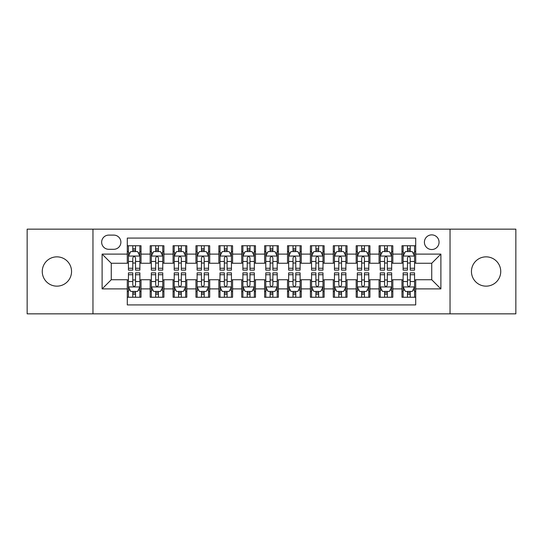 <?xml version="1.0" encoding="UTF-8"?>
<svg xmlns="http://www.w3.org/2000/svg" width="543" height="543" viewBox="0 0 543 543"><rect width="100%" height="100%" fill="white"/><g stroke="black" fill="none" stroke-linecap="round" stroke-linejoin="round"><path stroke-width="0.81" d="M486.094 256.853A14.647 14.647 0 0 0 471.446 271.5A14.647 14.647 0 0 0 486.094 286.147A14.647 14.647 0 0 0 500.741 271.5A14.647 14.647 0 0 0 486.094 256.853M56.906 256.853A14.647 14.647 0 0 0 42.259 271.5A14.647 14.647 0 0 0 56.906 286.147A14.647 14.647 0 0 0 71.554 271.5A14.647 14.647 0 0 0 56.906 256.853M431.733 234.875A7.324 7.324 0 0 0 424.402 242.198A7.324 7.324 0 0 0 431.733 249.529A7.324 7.324 0 0 0 439.056 242.198A7.324 7.324 0 0 0 431.733 234.875M450.038 313.847L515.85 313.847L515.85 229.153L450.038 229.153L450.038 313.847L92.962 313.847L92.962 229.153L27.15 229.153L27.15 313.847L92.962 313.847M415.707 245.748L401.969 245.748L401.969 254.104L392.82 254.104L392.82 263.26L401.969 263.26L401.969 254.104M392.82 254.104L392.82 245.748L379.082 245.748L379.082 254.104L369.926 254.104L369.926 263.26L379.082 263.26L379.082 254.104M369.926 254.104L369.926 245.748L356.194 245.748L356.194 254.104L347.038 254.104L347.038 263.26L356.194 263.26L356.194 254.104M347.038 254.104L347.038 245.748L333.3 245.748L333.3 254.104L324.144 254.104L324.144 263.26L333.3 263.26L333.3 254.104M324.144 254.104L324.144 245.748L310.413 245.748L310.413 254.104L301.256 254.104L301.256 263.26L310.413 263.26L310.413 254.104M301.256 254.104L301.256 245.748L287.525 245.748L287.525 254.104L278.369 254.104L278.369 263.26L287.525 263.26L287.525 254.104M278.369 254.104L278.369 245.748L264.631 245.748L264.631 254.104L255.475 254.104L255.475 263.26L264.631 263.26L264.631 254.104M255.475 254.104L255.475 245.748L241.744 245.748L241.744 254.104L232.587 254.104L232.587 263.26L241.744 263.26L241.744 254.104M232.587 254.104L232.587 245.748L218.856 245.748L218.856 254.104L209.7 254.104L209.7 263.26L218.856 263.26L218.856 254.104M209.7 254.104L209.7 245.748L195.962 245.748L195.962 254.104L186.806 254.104L186.806 263.26L195.962 263.26L195.962 254.104M186.806 254.104L186.806 245.748L173.074 245.748L173.074 254.104L163.918 254.104L163.918 263.26L173.074 263.26L173.074 254.104M163.918 254.104L163.918 245.748L150.18 245.748L150.18 263.26L141.031 263.26L141.031 245.748L127.293 245.748M127.293 297.252L141.031 297.252L141.031 279.74L150.18 279.74L150.18 297.252L163.918 297.252L163.918 279.74L173.074 279.74L173.074 288.896L163.918 288.896M173.074 288.896L173.074 297.252L186.806 297.252L186.806 279.74L195.962 279.74L195.962 288.896L186.806 288.896M195.962 288.896L195.962 297.252L209.7 297.252L209.7 279.74L218.856 279.74L218.856 288.896L209.7 288.896M218.856 288.896L218.856 297.252L232.587 297.252L232.587 279.74L241.744 279.74L241.744 288.896L232.587 288.896M241.744 288.896L241.744 297.252L255.475 297.252L255.475 279.74L264.631 279.74L264.631 288.896L255.475 288.896M264.631 288.896L264.631 297.252L278.369 297.252L278.369 279.74L287.525 279.74L287.525 288.896L278.369 288.896M287.525 288.896L287.525 297.252L301.256 297.252L301.256 279.74L310.413 279.74L310.413 288.896L301.256 288.896M310.413 288.896L310.413 297.252L324.144 297.252L324.144 279.74L333.3 279.74L333.3 288.896L324.144 288.896M333.3 288.896L333.3 297.252L347.038 297.252L347.038 279.74L356.194 279.74L356.194 288.896L347.038 288.896M356.194 288.896L356.194 297.252L369.926 297.252L369.926 279.74L379.082 279.74L379.082 288.896L369.926 288.896M379.082 288.896L379.082 297.252L392.82 297.252L392.82 279.74L401.969 279.74L401.969 288.896L392.82 288.896M108.749 249.298L113.786 249.298A7.093 7.093 0 0 0 120.885 242.198A7.093 7.093 0 0 0 113.786 235.105L108.749 235.105A7.093 7.093 0 0 0 101.656 242.198A7.093 7.093 0 0 0 108.749 249.298M450.038 229.153L92.962 229.153M415.707 254.104L415.707 238.078L127.293 238.078L127.293 263.26L111.267 263.26L111.267 279.74L127.293 279.74L127.293 304.922L415.707 304.922L415.707 279.74L431.733 279.74L431.733 263.26L415.707 263.26L415.707 254.104L440.889 254.104L440.889 288.896L415.707 288.896M127.293 288.896L102.111 288.896L102.111 254.104L127.293 254.104M401.969 288.896L401.969 297.252L415.707 297.252M127.293 251.47L128.44 251.47M132.784 251.47L135.533 251.47M139.884 251.47L141.031 251.47M127.293 263.029L128.44 263.029M132.784 263.029L135.533 263.029M139.884 263.029L141.031 263.029M127.293 279.971L128.44 279.971M132.784 279.971L135.533 279.971M139.884 279.971L141.031 279.971M127.293 291.53L128.44 291.53M132.784 291.53L135.533 291.53M139.884 291.53L141.031 291.53M150.18 263.029L151.327 263.029M155.678 263.029L158.427 263.029M162.771 263.029L163.918 263.029M150.18 251.47L151.327 251.47M155.678 251.47L158.427 251.47M162.771 251.47L163.918 251.47M150.18 279.971L151.327 279.971M155.678 279.971L158.427 279.971M162.771 279.971L163.918 279.971M150.18 291.53L151.327 291.53M155.678 291.53L158.427 291.53M162.771 291.53L163.918 291.53M173.074 279.971L174.215 279.971M178.566 279.971L181.314 279.971M185.665 279.971L186.806 279.971M173.074 291.53L174.215 291.53M178.566 291.53L181.314 291.53M185.665 291.53L186.806 291.53M173.074 251.47L174.215 251.47M178.566 251.47L181.314 251.47M185.665 251.47L186.806 251.47M173.074 263.029L174.215 263.029M178.566 263.029L181.314 263.029M185.665 263.029L186.806 263.029M195.962 279.971L197.109 279.971M201.46 279.971L204.202 279.971M208.553 279.971L209.7 279.971M195.962 291.53L197.109 291.53M201.46 291.53L204.202 291.53M208.553 291.53L209.7 291.53M195.962 251.47L197.109 251.47M201.46 251.47L204.202 251.47M208.553 251.47L209.7 251.47M195.962 263.029L197.109 263.029M201.46 263.029L204.202 263.029M208.553 263.029L209.7 263.029M218.856 279.971L219.996 279.971M224.347 279.971L227.096 279.971M231.44 279.971L232.587 279.971M218.856 291.53L219.996 291.53M224.347 291.53L227.096 291.53M231.44 291.53L232.587 291.53M218.856 251.47L219.996 251.47M224.347 251.47L227.096 251.47M231.44 251.47L232.587 251.47M218.856 263.029L219.996 263.029M224.347 263.029L227.096 263.029M231.44 263.029L232.587 263.029M241.744 279.971L242.891 279.971M247.235 279.971L249.984 279.971M254.334 279.971L255.475 279.971M241.744 291.53L242.891 291.53M247.235 291.53L249.984 291.53M254.334 291.53L255.475 291.53M241.744 251.47L242.891 251.47M247.235 251.47L249.984 251.47M254.334 251.47L255.475 251.47M241.744 263.029L242.891 263.029M247.235 263.029L249.984 263.029M254.334 263.029L255.475 263.029M264.631 279.971L265.778 279.971M270.129 279.971L272.871 279.971M277.222 279.971L278.369 279.971M264.631 291.53L265.778 291.53M270.129 291.53L272.871 291.53M277.222 291.53L278.369 291.53M264.631 251.47L265.778 251.47M270.129 251.47L272.871 251.47M277.222 251.47L278.369 251.47M264.631 263.029L265.778 263.029M270.129 263.029L272.871 263.029M277.222 263.029L278.369 263.029M287.525 279.971L288.666 279.971M293.016 279.971L295.765 279.971M300.109 279.971L301.256 279.971M287.525 291.53L288.666 291.53M293.016 291.53L295.765 291.53M300.109 291.53L301.256 291.53M287.525 251.47L288.666 251.47M293.016 251.47L295.765 251.47M300.109 251.47L301.256 251.47M287.525 263.029L288.666 263.029M293.016 263.029L295.765 263.029M300.109 263.029L301.256 263.029M310.413 279.971L311.56 279.971M315.904 279.971L318.653 279.971M323.004 279.971L324.144 279.971M310.413 291.53L311.56 291.53M315.904 291.53L318.653 291.53M323.004 291.53L324.144 291.53M310.413 251.47L311.56 251.47M315.904 251.47L318.653 251.47M323.004 251.47L324.144 251.47M310.413 263.029L311.56 263.029M315.904 263.029L318.653 263.029M323.004 263.029L324.144 263.029M333.3 279.971L334.447 279.971M338.798 279.971L341.54 279.971M345.891 279.971L347.038 279.971M333.3 291.53L334.447 291.53M338.798 291.53L341.54 291.53M345.891 291.53L347.038 291.53M333.3 251.47L334.447 251.47M338.798 251.47L341.54 251.47M345.891 251.47L347.038 251.47M333.3 263.029L334.447 263.029M338.798 263.029L341.54 263.029M345.891 263.029L347.038 263.029M356.194 279.971L357.335 279.971M361.686 279.971L364.434 279.971M368.785 279.971L369.926 279.971M356.194 291.53L357.335 291.53M361.686 291.53L364.434 291.53M368.785 291.53L369.926 291.53M356.194 251.47L357.335 251.47M361.686 251.47L364.434 251.47M368.785 251.47L369.926 251.47M356.194 263.029L357.335 263.029M361.686 263.029L364.434 263.029M368.785 263.029L369.926 263.029M379.082 279.971L380.229 279.971M384.573 279.971L387.322 279.971M391.673 279.971L392.82 279.971M379.082 291.53L380.229 291.53M384.573 291.53L387.322 291.53M391.673 291.53L392.82 291.53M379.082 251.47L380.229 251.47M384.573 251.47L387.322 251.47M391.673 251.47L392.82 251.47M379.082 263.029L380.229 263.029M384.573 263.029L387.322 263.029M391.673 263.029L392.82 263.029M401.969 279.971L403.116 279.971M407.467 279.971L410.216 279.971M414.56 279.971L415.707 279.971M401.969 291.53L403.116 291.53M407.467 291.53L410.216 291.53M414.56 291.53L415.707 291.53M401.969 251.47L403.116 251.47M407.467 251.47L410.216 251.47M414.56 251.47L415.707 251.47M401.969 263.029L403.116 263.029M407.467 263.029L410.216 263.029M414.56 263.029L415.707 263.029M111.267 263.26L102.111 254.104M111.267 279.74L102.111 288.896M440.889 254.104L431.733 263.26M440.889 288.896L431.733 279.74M135.533 248.721L132.784 248.721M139.884 268.262L135.533 268.262L135.533 270.129L139.884 270.129L139.884 256.167L137.596 251.585L130.727 251.585L128.44 256.167L128.44 270.129L132.784 270.129L132.784 268.262L128.44 268.262M128.44 256.167L128.44 245.748M139.884 256.167L139.884 245.748M132.784 251.585L132.784 245.748M135.533 245.748L135.533 251.585M135.533 268.262L135.533 257.877C134.616 256.12 133.707 256.12 132.784 257.877L132.784 268.262M132.784 294.279L135.533 294.279M128.44 274.738L132.784 274.738L132.784 272.871L128.44 272.871L128.44 286.833L130.727 291.415L137.596 291.415L139.884 286.833L139.884 272.871L135.533 272.871L135.533 274.738L139.884 274.738M139.884 286.833L139.884 297.252M128.44 286.833L128.44 297.252M135.533 291.415L135.533 297.252M132.784 297.252L132.784 291.415M132.784 274.738L132.784 285.123C133.7 286.88 134.616 286.88 135.533 285.123L135.533 274.738M158.427 248.721L155.678 248.721M162.771 268.262L158.427 268.262L158.427 270.129L162.771 270.129L162.771 256.167L160.484 251.585L153.615 251.585L151.327 256.167L151.327 270.129L155.678 270.129L155.678 268.262L151.327 268.262M151.327 256.167L151.327 245.748M162.771 256.167L162.771 245.748M155.678 251.585L155.678 245.748M158.427 245.748L158.427 251.585M158.427 268.262L158.427 257.877C157.511 256.12 156.594 256.12 155.678 257.877L155.678 268.262M181.314 248.721L178.566 248.721M185.665 268.262L181.314 268.262L181.314 270.129L185.665 270.129L185.665 256.167L183.371 251.585L176.509 251.585L174.215 256.167L174.215 270.129L178.566 270.129L178.566 268.262L174.215 268.262M174.215 256.167L174.215 245.748M185.665 256.167L185.665 245.748M178.566 251.585L178.566 245.748M181.314 245.748L181.314 251.585M181.314 268.262L181.314 257.877C180.398 256.12 179.482 256.12 178.566 257.877L178.566 268.262M204.202 248.721L201.46 248.721M208.553 268.262L204.202 268.262L204.202 270.129L208.553 270.129L208.553 256.167L206.265 251.585L199.396 251.585L197.109 256.167L197.109 270.129L201.46 270.129L201.46 268.262L197.109 268.262M197.109 256.167L197.109 245.748M208.553 256.167L208.553 245.748M201.46 251.585L201.46 245.748M204.202 245.748L204.202 251.585M204.202 268.262L204.202 257.877C203.292 256.12 202.376 256.12 201.46 257.877L201.46 268.262M227.096 248.721L224.347 248.721M231.44 268.262L227.096 268.262L227.096 270.129L231.44 270.129L231.44 256.167L229.153 251.585L222.284 251.585L219.996 256.167L219.996 270.129L224.347 270.129L224.347 268.262L219.996 268.262M219.996 256.167L219.996 245.748M231.44 256.167L231.44 245.748M224.347 251.585L224.347 245.748M227.096 245.748L227.096 251.585M227.096 268.262L227.096 257.877C226.18 256.12 225.264 256.12 224.347 257.877L224.347 268.262M155.678 294.279L158.427 294.279M151.327 274.738L155.678 274.738L155.678 272.871L151.327 272.871L151.327 286.833L153.615 291.415L160.484 291.415L162.771 286.833L162.771 272.871L158.427 272.871L158.427 274.738L162.771 274.738M162.771 286.833L162.771 297.252M151.327 286.833L151.327 297.252M158.427 291.415L158.427 297.252M155.678 297.252L155.678 291.415M155.678 274.738L155.678 285.123C156.594 286.88 157.504 286.88 158.427 285.123L158.427 274.738M178.566 294.279L181.314 294.279M174.215 274.738L178.566 274.738L178.566 272.871L174.215 272.871L174.215 286.833L176.509 291.415L183.371 291.415L185.665 286.833L185.665 272.871L181.314 272.871L181.314 274.738L185.665 274.738M185.665 286.833L185.665 297.252M174.215 286.833L174.215 297.252M181.314 291.415L181.314 297.252M178.566 297.252L178.566 291.415M178.566 274.738L178.566 285.123C179.482 286.88 180.398 286.88 181.314 285.123L181.314 274.738M201.46 294.279L204.202 294.279M197.109 274.738L201.46 274.738L201.46 272.871L197.109 272.871L197.109 286.833L199.396 291.415L206.265 291.415L208.553 286.833L208.553 272.871L204.202 272.871L204.202 274.738L208.553 274.738M208.553 286.833L208.553 297.252M197.109 286.833L197.109 297.252M204.202 291.415L204.202 297.252M201.46 297.252L201.46 291.415M201.46 274.738L201.46 285.123C202.369 286.88 203.286 286.88 204.202 285.123L204.202 274.738M224.347 294.279L227.096 294.279M219.996 274.738L224.347 274.738L224.347 272.871L219.996 272.871L219.996 286.833L222.284 291.415L229.153 291.415L231.44 286.833L231.44 272.871L227.096 272.871L227.096 274.738L231.44 274.738M231.44 286.833L231.44 297.252M219.996 286.833L219.996 297.252M227.096 291.415L227.096 297.252M224.347 297.252L224.347 291.415M224.347 274.738L224.347 285.123C225.264 286.88 226.18 286.88 227.096 285.123L227.096 274.738M249.984 248.721L247.235 248.721M254.334 268.262L249.984 268.262L249.984 270.129L254.334 270.129L254.334 256.167L252.04 251.585L245.178 251.585L242.891 256.167L242.891 270.129L247.235 270.129L247.235 268.262L242.891 268.262M242.891 256.167L242.891 245.748M254.334 256.167L254.334 245.748M247.235 251.585L247.235 245.748M249.984 245.748L249.984 251.585M249.984 268.262L249.984 257.877C249.067 256.12 248.151 256.12 247.235 257.877L247.235 268.262M247.235 294.279L249.984 294.279M242.891 274.738L247.235 274.738L247.235 272.871L242.891 272.871L242.891 286.833L245.178 291.415L252.04 291.415L254.334 286.833L254.334 272.871L249.984 272.871L249.984 274.738L254.334 274.738M254.334 286.833L254.334 297.252M242.891 286.833L242.891 297.252M249.984 291.415L249.984 297.252M247.235 297.252L247.235 291.415M247.235 274.738L247.235 285.123C248.151 286.88 249.067 286.88 249.984 285.123L249.984 274.738M272.871 248.721L270.129 248.721M277.222 268.262L272.871 268.262L272.871 270.129L277.222 270.129L277.222 256.167L274.934 251.585L268.066 251.585L265.778 256.167L265.778 270.129L270.129 270.129L270.129 268.262L265.778 268.262M265.778 256.167L265.778 245.748M277.222 256.167L277.222 245.748M270.129 251.585L270.129 245.748M272.871 245.748L272.871 251.585M272.871 268.262L272.871 257.877C271.962 256.12 271.045 256.12 270.129 257.877L270.129 268.262M270.129 294.279L272.871 294.279M265.778 274.738L270.129 274.738L270.129 272.871L265.778 272.871L265.778 286.833L268.066 291.415L274.934 291.415L277.222 286.833L277.222 272.871L272.871 272.871L272.871 274.738L277.222 274.738M277.222 286.833L277.222 297.252M265.778 286.833L265.778 297.252M272.871 291.415L272.871 297.252M270.129 297.252L270.129 291.415M270.129 274.738L270.129 285.123C271.038 286.88 271.955 286.88 272.871 285.123L272.871 274.738M295.765 248.721L293.016 248.721M300.109 268.262L295.765 268.262L295.765 270.129L300.109 270.129L300.109 256.167L297.822 251.585L290.96 251.585L288.666 256.167L288.666 270.129L293.016 270.129L293.016 268.262L288.666 268.262M288.666 256.167L288.666 245.748M300.109 256.167L300.109 245.748M293.016 251.585L293.016 245.748M295.765 245.748L295.765 251.585M295.765 268.262L295.765 257.877C294.849 256.12 293.933 256.12 293.016 257.877L293.016 268.262M293.016 294.279L295.765 294.279M288.666 274.738L293.016 274.738L293.016 272.871L288.666 272.871L288.666 286.833L290.96 291.415L297.822 291.415L300.109 286.833L300.109 272.871L295.765 272.871L295.765 274.738L300.109 274.738M300.109 286.833L300.109 297.252M288.666 286.833L288.666 297.252M295.765 291.415L295.765 297.252M293.016 297.252L293.016 291.415M293.016 274.738L293.016 285.123C293.933 286.88 294.849 286.88 295.765 285.123L295.765 274.738M318.653 248.721L315.904 248.721M323.004 268.262L318.653 268.262L318.653 270.129L323.004 270.129L323.004 256.167L320.716 251.585L313.847 251.585L311.56 256.167L311.56 270.129L315.904 270.129L315.904 268.262L311.56 268.262M311.56 256.167L311.56 245.748M323.004 256.167L323.004 245.748M315.904 251.585L315.904 245.748M318.653 245.748L318.653 251.585M318.653 268.262L318.653 257.877C317.736 256.12 316.82 256.12 315.904 257.877L315.904 268.262M315.904 294.279L318.653 294.279M311.56 274.738L315.904 274.738L315.904 272.871L311.56 272.871L311.56 286.833L313.847 291.415L320.716 291.415L323.004 286.833L323.004 272.871L318.653 272.871L318.653 274.738L323.004 274.738M323.004 286.833L323.004 297.252M311.56 286.833L311.56 297.252M318.653 291.415L318.653 297.252M315.904 297.252L315.904 291.415M315.904 274.738L315.904 285.123C316.82 286.88 317.736 286.88 318.653 285.123L318.653 274.738M341.54 248.721L338.798 248.721M345.891 268.262L341.54 268.262L341.54 270.129L345.891 270.129L345.891 256.167L343.604 251.585L336.735 251.585L334.447 256.167L334.447 270.129L338.798 270.129L338.798 268.262L334.447 268.262M334.447 256.167L334.447 245.748M345.891 256.167L345.891 245.748M338.798 251.585L338.798 245.748M341.54 245.748L341.54 251.585M341.54 268.262L341.54 257.877C340.631 256.12 339.714 256.12 338.798 257.877L338.798 268.262M338.798 294.279L341.54 294.279M334.447 274.738L338.798 274.738L338.798 272.871L334.447 272.871L334.447 286.833L336.735 291.415L343.604 291.415L345.891 286.833L345.891 272.871L341.54 272.871L341.54 274.738L345.891 274.738M345.891 286.833L345.891 297.252M334.447 286.833L334.447 297.252M341.54 291.415L341.54 297.252M338.798 297.252L338.798 291.415M338.798 274.738L338.798 285.123C339.708 286.88 340.624 286.88 341.54 285.123L341.54 274.738M364.434 248.721L361.686 248.721M368.785 268.262L364.434 268.262L364.434 270.129L368.785 270.129L368.785 256.167L366.491 251.585L359.629 251.585L357.335 256.167L357.335 270.129L361.686 270.129L361.686 268.262L357.335 268.262M357.335 256.167L357.335 245.748M368.785 256.167L368.785 245.748M361.686 251.585L361.686 245.748M364.434 245.748L364.434 251.585M364.434 268.262L364.434 257.877C363.518 256.12 362.602 256.12 361.686 257.877L361.686 268.262M361.686 294.279L364.434 294.279M357.335 274.738L361.686 274.738L361.686 272.871L357.335 272.871L357.335 286.833L359.629 291.415L366.491 291.415L368.785 286.833L368.785 272.871L364.434 272.871L364.434 274.738L368.785 274.738M368.785 286.833L368.785 297.252M357.335 286.833L357.335 297.252M364.434 291.415L364.434 297.252M361.686 297.252L361.686 291.415M361.686 274.738L361.686 285.123C362.602 286.88 363.518 286.88 364.434 285.123L364.434 274.738M387.322 248.721L384.573 248.721M391.673 268.262L387.322 268.262L387.322 270.129L391.673 270.129L391.673 256.167L389.385 251.585L382.516 251.585L380.229 256.167L380.229 270.129L384.573 270.129L384.573 268.262L380.229 268.262M380.229 256.167L380.229 245.748M391.673 256.167L391.673 245.748M384.573 251.585L384.573 245.748M387.322 245.748L387.322 251.585M387.322 268.262L387.322 257.877C386.406 256.12 385.496 256.12 384.573 257.877L384.573 268.262M384.573 294.279L387.322 294.279M380.229 274.738L384.573 274.738L384.573 272.871L380.229 272.871L380.229 286.833L382.516 291.415L389.385 291.415L391.673 286.833L391.673 272.871L387.322 272.871L387.322 274.738L391.673 274.738M391.673 286.833L391.673 297.252M380.229 286.833L380.229 297.252M387.322 291.415L387.322 297.252M384.573 297.252L384.573 291.415M384.573 274.738L384.573 285.123C385.489 286.88 386.406 286.88 387.322 285.123L387.322 274.738M410.216 248.721L407.467 248.721M414.56 268.262L410.216 268.262L410.216 270.129L414.56 270.129L414.56 256.167L412.273 251.585L405.404 251.585L403.116 256.167L403.116 270.129L407.467 270.129L407.467 268.262L403.116 268.262M403.116 256.167L403.116 245.748M414.56 256.167L414.56 245.748M407.467 251.585L407.467 245.748M410.216 245.748L410.216 251.585M410.216 268.262L410.216 257.877C409.3 256.12 408.384 256.12 407.467 257.877L407.467 268.262M407.467 294.279L410.216 294.279M403.116 274.738L407.467 274.738L407.467 272.871L403.116 272.871L403.116 286.833L405.404 291.415L412.273 291.415L414.56 286.833L414.56 272.871L410.216 272.871L410.216 274.738L414.56 274.738M414.56 286.833L414.56 297.252M403.116 286.833L403.116 297.252M410.216 291.415L410.216 297.252M407.467 297.252L407.467 291.415M407.467 274.738L407.467 285.123C408.384 286.88 409.293 286.88 410.216 285.123L410.216 274.738M150.18 288.896L141.031 288.896M150.18 254.104L141.031 254.104M139.822 256.052L128.494 256.052M128.44 252.848L130.096 252.848M138.221 252.848L139.884 252.848M132.784 261.468L128.44 261.468M139.884 261.468L135.533 261.468M135.533 250.18L132.784 250.18M128.494 286.948L139.822 286.948M139.884 290.152L138.221 290.152M130.096 290.152L128.44 290.152M135.533 281.532L139.884 281.532M128.44 281.532L132.784 281.532M132.784 292.82L135.533 292.82M162.717 256.052L151.388 256.052M151.327 252.848L152.99 252.848M161.115 252.848L162.771 252.848M155.678 261.468L151.327 261.468M162.771 261.468L158.427 261.468M158.427 250.18L155.678 250.18M185.604 256.052L174.276 256.052M174.215 252.848L175.878 252.848M184.002 252.848L185.665 252.848M178.566 261.468L174.215 261.468M185.665 261.468L181.314 261.468M181.314 250.18L178.566 250.18M208.498 256.052L197.163 256.052M197.109 252.848L198.765 252.848M206.897 252.848L208.553 252.848M201.46 261.468L197.109 261.468M208.553 261.468L204.202 261.468M204.202 250.18L201.46 250.18M231.386 256.052L220.058 256.052M219.996 252.848L221.659 252.848M229.784 252.848L231.44 252.848M224.347 261.468L219.996 261.468M231.44 261.468L227.096 261.468M227.096 250.18L224.347 250.18M151.388 286.948L162.717 286.948M162.771 290.152L161.115 290.152M152.99 290.152L151.327 290.152M158.427 281.532L162.771 281.532M151.327 281.532L155.678 281.532M155.678 292.82L158.427 292.82M174.276 286.948L185.604 286.948M185.665 290.152L184.002 290.152M175.878 290.152L174.215 290.152M181.314 281.532L185.665 281.532M174.215 281.532L178.566 281.532M178.566 292.82L181.314 292.82M197.163 286.948L208.498 286.948M208.553 290.152L206.897 290.152M198.765 290.152L197.109 290.152M204.202 281.532L208.553 281.532M197.109 281.532L201.46 281.532M201.46 292.82L204.202 292.82M220.058 286.948L231.386 286.948M231.44 290.152L229.784 290.152M221.659 290.152L219.996 290.152M227.096 281.532L231.44 281.532M219.996 281.532L224.347 281.532M224.347 292.82L227.096 292.82M254.273 256.052L242.945 256.052M242.891 252.848L244.547 252.848M252.671 252.848L254.334 252.848M247.235 261.468L242.891 261.468M254.334 261.468L249.984 261.468M249.984 250.18L247.235 250.18M242.945 286.948L254.273 286.948M254.334 290.152L252.671 290.152M244.547 290.152L242.891 290.152M249.984 281.532L254.334 281.532M242.891 281.532L247.235 281.532M247.235 292.82L249.984 292.82M277.168 256.052L265.832 256.052M265.778 252.848L267.434 252.848M275.566 252.848L277.222 252.848M270.129 261.468L265.778 261.468M277.222 261.468L272.871 261.468M272.871 250.18L270.129 250.18M265.832 286.948L277.168 286.948M277.222 290.152L275.566 290.152M267.434 290.152L265.778 290.152M272.871 281.532L277.222 281.532M265.778 281.532L270.129 281.532M270.129 292.82L272.871 292.82M300.055 256.052L288.727 256.052M288.666 252.848L290.329 252.848M298.453 252.848L300.109 252.848M293.016 261.468L288.666 261.468M300.109 261.468L295.765 261.468M295.765 250.18L293.016 250.18M288.727 286.948L300.055 286.948M300.109 290.152L298.453 290.152M290.329 290.152L288.666 290.152M295.765 281.532L300.109 281.532M288.666 281.532L293.016 281.532M293.016 292.82L295.765 292.82M322.942 256.052L311.614 256.052M311.56 252.848L313.216 252.848M321.341 252.848L323.004 252.848M315.904 261.468L311.56 261.468M323.004 261.468L318.653 261.468M318.653 250.18L315.904 250.18M311.614 286.948L322.942 286.948M323.004 290.152L321.341 290.152M313.216 290.152L311.56 290.152M318.653 281.532L323.004 281.532M311.56 281.532L315.904 281.532M315.904 292.82L318.653 292.82M345.837 256.052L334.502 256.052M334.447 252.848L336.103 252.848M344.235 252.848L345.891 252.848M338.798 261.468L334.447 261.468M345.891 261.468L341.54 261.468M341.54 250.18L338.798 250.18M334.502 286.948L345.837 286.948M345.891 290.152L344.235 290.152M336.103 290.152L334.447 290.152M341.54 281.532L345.891 281.532M334.447 281.532L338.798 281.532M338.798 292.82L341.54 292.82M368.724 256.052L357.396 256.052M357.335 252.848L358.998 252.848M367.122 252.848L368.785 252.848M361.686 261.468L357.335 261.468M368.785 261.468L364.434 261.468M364.434 250.18L361.686 250.18M357.396 286.948L368.724 286.948M368.785 290.152L367.122 290.152M358.998 290.152L357.335 290.152M364.434 281.532L368.785 281.532M357.335 281.532L361.686 281.532M361.686 292.82L364.434 292.82M391.612 256.052L380.283 256.052M380.229 252.848L381.885 252.848M390.01 252.848L391.673 252.848M384.573 261.468L380.229 261.468M391.673 261.468L387.322 261.468M387.322 250.18L384.573 250.18M380.283 286.948L391.612 286.948M391.673 290.152L390.01 290.152M381.885 290.152L380.229 290.152M387.322 281.532L391.673 281.532M380.229 281.532L384.573 281.532M384.573 292.82L387.322 292.82M414.506 256.052L403.177 256.052M403.116 252.848L404.779 252.848M412.904 252.848L414.56 252.848M407.467 261.468L403.116 261.468M414.56 261.468L410.216 261.468M410.216 250.18L407.467 250.18M403.177 286.948L414.506 286.948M414.56 290.152L412.904 290.152M404.779 290.152L403.116 290.152M410.216 281.532L414.56 281.532M403.116 281.532L407.467 281.532M407.467 292.82L410.216 292.82"/></g></svg>
